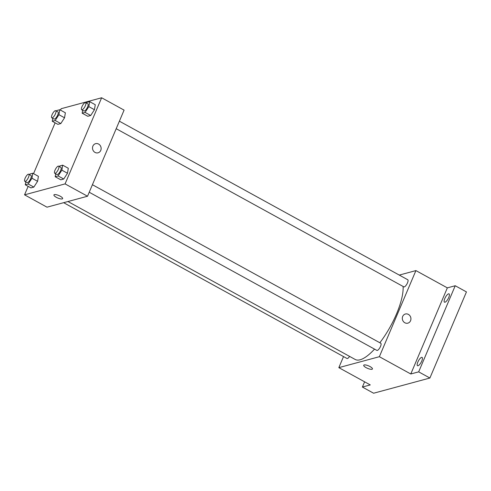 <?xml version="1.0" encoding="UTF-8"?>
<svg xmlns="http://www.w3.org/2000/svg" width="491" height="491" viewBox="0 0 491 491"><rect width="100%" height="100%" fill="white"/><g stroke="black" fill="none" stroke-linecap="round" stroke-linejoin="round"><path stroke-width="0.74" d="M399.269 275.083L415.914 270.59L447.344 287.867L455.225 285.744L466.45 291.912L429.895 378.027L373.608 393.223L362.383 387.049L364.604 381.814M455.225 285.744L418.67 371.853L429.895 378.027M418.67 371.853L410.789 373.982L379.365 356.699L338.833 367.642L370.263 384.919L362.383 387.049M372.442 368.962A4.738 1.338 23 0 1 366.108 367.636A4.738 1.338 23 0 1 363.714 365.255A4.738 1.338 23 0 1 368.6 365.875A4.738 1.338 23 0 1 372.442 368.962A4.738 1.338 23 0 1 366.108 367.642A4.738 1.338 23 0 1 363.714 365.255M444.999 302.204A4.738 1.541 118.8 0 1 444.49 302.174A4.738 1.541 118.8 0 1 445.098 297.914A4.738 1.541 118.8 0 1 448.553 293.833A4.738 1.541 118.8 0 1 449.056 293.863A4.738 1.541 118.8 0 1 448.455 298.123A4.738 1.541 118.8 0 1 444.999 302.204M418.031 365.74A4.738 1.541 118.8 0 1 417.522 365.709A4.738 1.541 118.8 0 1 418.129 361.444A4.738 1.541 118.8 0 1 421.585 357.368A4.738 1.541 118.8 0 1 422.088 357.399A4.738 1.541 118.8 0 1 421.487 361.658A4.738 1.541 118.8 0 1 418.031 365.74M447.344 287.867L410.789 373.982M67.942 201.525L355.189 359.467A46.05 14.963 -61.2 0 0 374.535 349.113M379.838 342.755A46.05 14.963 -61.2 0 0 403.099 286.462M415.914 270.59L379.365 356.699M338.833 367.642L343.528 356.576M116.195 128.703L403.854 286.873A4.063 1.32 -61.2 0 0 406.965 283.945A4.063 1.32 -61.2 0 0 407.769 279.753L119.387 121.185M63.646 202.685L346.984 358.479A4.063 1.32 -61.2 0 0 349.592 356.392M89.227 192.239L376.885 350.408A4.063 1.32 -61.2 0 0 379.997 347.481A4.063 1.32 -61.2 0 0 380.801 343.283L92.418 184.72M405.382 314.007A4.738 4.278 -105.1 0 1 409.862 315.67A4.738 4.278 -105.1 0 1 410.55 320.74A4.738 4.278 -105.1 0 1 407.855 323.158A4.738 4.278 -105.1 0 1 402.491 319.696A4.738 4.278 -105.1 0 1 405.382 314.007A4.738 4.278 -105.1 0 1 409.868 315.67A4.738 4.278 -105.1 0 1 410.55 320.74A4.738 4.278 -105.1 0 1 407.855 323.158M60.51 110.125L61.105 108.72L101.631 97.777L124.082 110.125L87.527 196.234L47.001 207.177L24.55 194.835L28.147 186.365M101.631 97.777L65.082 183.892L87.527 196.234M65.082 183.892L24.55 194.835M62.645 198.622A4.738 1.338 23 0 1 56.318 197.302A4.738 1.338 23 0 1 53.918 194.915A4.738 1.338 23 0 1 58.81 195.535A4.738 1.338 23 0 1 62.645 198.622A4.738 1.338 23 0 1 56.312 197.302A4.738 1.338 23 0 1 53.918 194.915M86.355 103.024L86.735 102.429L89.663 101.643L95.272 104.724L94.45 109.714L90.706 115.489L87.779 116.281L90.706 115.489L94.45 109.714L88.84 106.627L85.09 112.408L82.169 113.194L82.654 110.26M29.485 174.624L29.865 174.035L32.793 173.243L38.402 176.33L37.58 181.32L33.836 187.096L30.908 187.887L33.836 187.096L37.58 181.32L31.97 178.233L28.22 184.008L25.299 184.8L25.784 181.866M33.541 173.654L55.115 122.83M59.386 166.553L59.767 165.964L62.695 165.172L68.304 168.26L67.482 173.249L63.738 179.025L60.81 179.816L63.738 179.025L67.482 173.249L61.872 170.162L58.122 175.938L55.201 176.729L55.686 173.796M56.453 111.095L56.833 110.5L59.761 109.714L65.371 112.795L64.548 117.785L60.804 123.56L57.877 124.352L60.804 123.56L64.548 117.785L58.938 114.698L55.188 120.479L52.267 121.265L52.752 118.331M95.592 143.667A4.738 4.278 -105.1 0 1 100.072 145.33A4.738 4.278 -105.1 0 1 100.753 150.406A4.738 4.278 -105.1 0 1 98.059 152.818A4.738 4.278 -105.1 0 1 92.695 149.356A4.738 4.278 -105.1 0 1 95.592 143.667A4.738 4.278 -105.1 0 1 100.072 145.33A4.738 4.278 -105.1 0 1 100.753 150.406A4.738 4.278 -105.1 0 1 98.059 152.818M59.761 109.714L58.938 114.698M51.813 117.815L54.053 119.049A4.063 1.32 -61.2 0 0 57.171 116.128A4.063 1.32 -61.2 0 0 57.969 111.93L55.728 110.696A4.063 1.32 -61.2 0 0 52.077 114.71A4.063 1.32 -61.2 0 0 51.813 117.815A4.063 1.32 -61.2 0 0 54.924 114.888A4.063 1.32 -61.2 0 0 55.728 110.696M55.188 120.479L60.804 123.56M52.267 121.265L57.877 124.352M65.371 112.795L64.548 117.785M89.663 101.643L88.84 106.627M81.715 109.745L83.955 110.978A4.063 1.32 -61.2 0 0 87.073 108.057A4.063 1.32 -61.2 0 0 87.871 103.859L85.63 102.625A4.063 1.32 -61.2 0 0 81.979 106.639A4.063 1.32 -61.2 0 0 81.715 109.745A4.063 1.32 -61.2 0 0 84.826 106.817A4.063 1.32 -61.2 0 0 85.63 102.625M85.09 112.408L90.706 115.489M82.169 113.194L87.779 116.281M95.272 104.724L94.45 109.714M32.793 173.243L31.97 178.233M24.845 181.351L27.085 182.584A4.063 1.32 -61.2 0 0 30.203 179.657A4.063 1.32 -61.2 0 0 31.001 175.459L28.754 174.225A4.063 1.32 -61.2 0 0 25.109 178.245A4.063 1.32 -61.2 0 0 24.845 181.351A4.063 1.32 -61.2 0 0 27.956 178.423A4.063 1.32 -61.2 0 0 28.754 174.225M28.22 184.008L33.836 187.096M25.299 184.8L30.908 187.887M38.402 176.33L37.58 181.32M62.695 165.172L61.872 170.162M54.747 173.28L56.987 174.514A4.063 1.32 -61.2 0 0 60.105 171.586A4.063 1.32 -61.2 0 0 60.902 167.388L58.656 166.154A4.063 1.32 -61.2 0 0 55.01 170.174A4.063 1.32 -61.2 0 0 54.747 173.28A4.063 1.32 -61.2 0 0 57.858 170.352A4.063 1.32 -61.2 0 0 58.656 166.154M58.122 175.938L63.738 179.025M55.201 176.729L60.81 179.816M68.304 168.26L67.482 173.249"/></g></svg>
